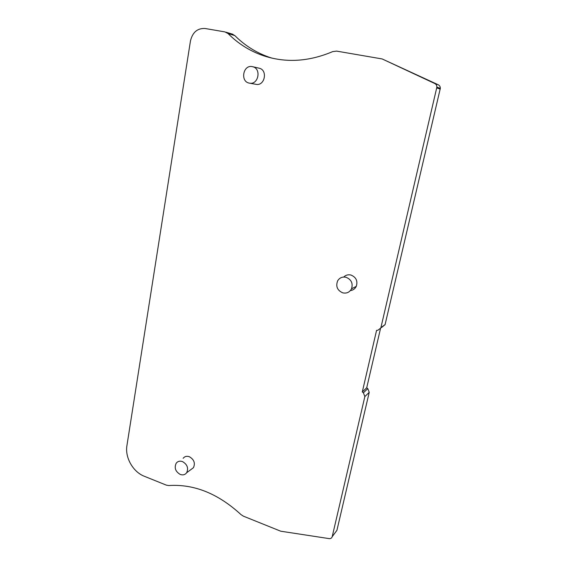 <?xml version="1.0" encoding="UTF-8"?>
<svg xmlns="http://www.w3.org/2000/svg" width="567" height="567" viewBox="0 0 567 567"><rect width="100%" height="100%" fill="white"/><g stroke="black" fill="none" stroke-linecap="round" stroke-linejoin="round"><path stroke-width="0.85" d="M380.478 328.704L366.714 387.793L367.806 388.622L363.397 392.782L362.299 391.939L366.714 387.793M382.158 327.102L385.092 324.579L440.325 88.36C440.339 86.701 439.652 85.511 438.256 84.774L382.158 58.947L336.592 51.108L332.694 51.611C308.576 61.81 285.3 63.114 262.875 55.531C249.686 50.917 238.083 43.595 228.069 33.566L224.929 31.908L205.119 28.499C197.451 28.109 192.567 32.248 190.462 40.909L126.93 445.584C124.832 457.477 133.018 471.957 144.33 476.273L166.372 485.154L168.789 485.543C194.063 483.906 218.125 493.588 240.982 514.595L243.363 516.154L280.729 531.201L329.129 538.615C330.717 538.756 331.745 538.118 332.198 536.694L364.85 396.567L363.397 392.782M272.117 58.167L269.112 57.196C256.121 52.646 244.689 45.445 234.823 35.579L231.931 33.985M335.707 531.966L336.911 530.365L369.23 392.343L367.806 388.622M385.071 324.657L377.92 330.249L376.573 330.355L362.299 391.939M380.875 327.769L436.873 87.162C436.888 85.475 436.179 84.256 434.754 83.512L382.158 58.947M255.873 84.306L256.015 84.334C264.761 86.283 268.042 70.131 259.239 68.217L258.8 68.118M350.399 290.566C353.092 290.219 355.062 288.816 356.296 286.349C357.912 281.012 356.147 277.249 350.987 275.045C348.166 274.385 345.75 275.045 343.73 277.036M190.881 469.596L193.453 467.683C195.424 463.119 194.063 459.468 189.357 456.726C186.777 455.861 184.7 456.385 183.134 458.313M249.345 83.122L249.487 83.151C258.361 85.128 261.678 68.678 252.74 66.736L252.258 66.623C243.002 64.525 240.025 81.733 249.345 83.122M342.73 292.841C346.657 293.663 349.591 292.324 351.526 288.816C353.163 283.387 351.363 279.545 346.118 277.306C342.482 276.533 339.661 277.688 337.67 280.778C335.572 286.335 337.259 290.361 342.73 292.841M180.242 474.444C182.935 475.366 185.076 474.799 186.671 472.729C188.662 468.101 187.273 464.387 182.51 461.595C179.895 460.709 177.797 461.24 176.217 463.189C174.083 467.803 175.43 471.56 180.242 474.444M369.23 392.343L364.85 396.567M336.918 530.329L332.205 536.666M385.092 324.579L380.896 327.691M440.226 89.097L436.767 87.913M234.823 35.579L228.069 33.566M438.256 84.774L434.754 83.512M336.911 530.365L332.198 536.694M232.824 34.254L226.035 32.213M269.112 57.196L262.875 55.531M440.325 88.36L436.873 87.162M259.239 68.217L252.74 66.736M256.015 84.334L249.487 83.151M356.296 286.349L351.526 288.816M193.453 467.683L186.671 472.729"/></g></svg>
